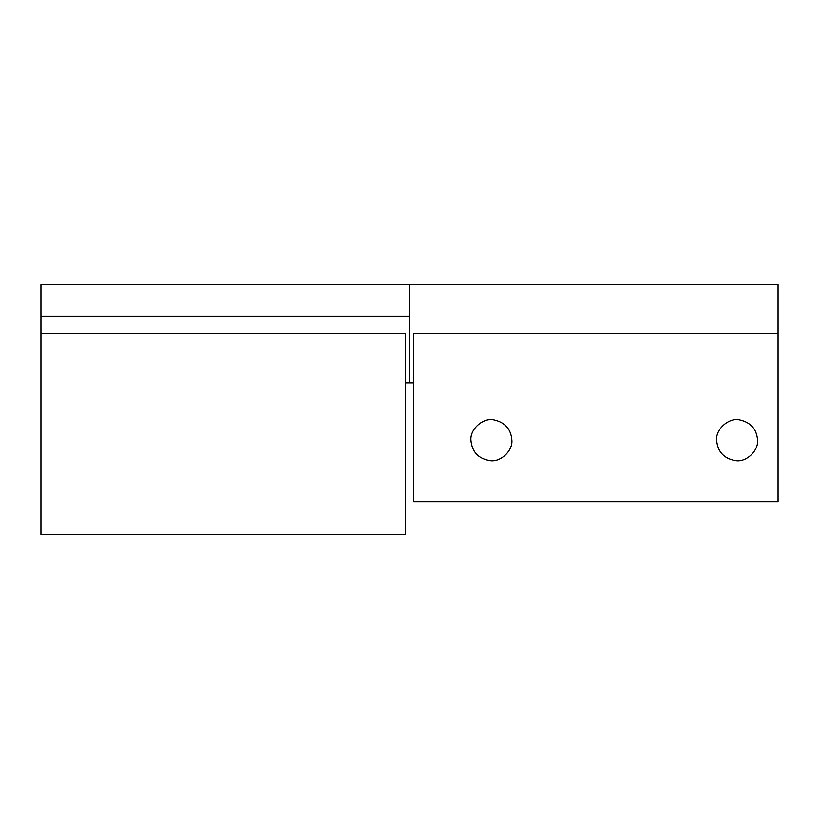 <?xml version="1.0" encoding="UTF-8"?>
<svg xmlns="http://www.w3.org/2000/svg" width="819" height="819" viewBox="0 0 819 819"><rect width="100%" height="100%" fill="white"/><g stroke="black" fill="none" stroke-linecap="round" stroke-linejoin="round"><path stroke-width="1.23" d="M307.125 534.397L348.075 534.397M61.425 534.397L102.375 534.397M409.5 316.4L409.5 382.882L409.5 284.695L409.5 316.4L40.95 316.4L40.95 534.397L405.405 534.397L405.405 333.743L40.95 333.743M40.95 284.695L40.95 316.4M223.177 534.397L288.697 534.397L223.177 534.397M128.992 534.397L194.512 534.397L128.992 534.397M716.625 440.212C717.659 451.904 724.068 458.722 735.851 460.647C746.16 462.336 758.578 450.9 757.575 440.212C756.746 429.115 750.726 422.338 739.516 419.881C728.982 417.465 715.581 429.002 716.625 440.212C717.659 451.904 724.068 458.722 735.851 460.647M757.575 440.212C756.746 429.115 750.726 422.338 739.516 419.881M470.925 440.212C471.959 451.904 478.368 458.722 490.151 460.647C500.46 462.336 512.878 450.9 511.875 440.212C511.046 429.115 505.026 422.338 493.816 419.881C483.282 417.465 469.881 429.002 470.925 440.212C471.959 451.904 478.368 458.722 490.151 460.647M511.875 440.212C511.046 429.115 505.026 422.338 493.816 419.881M778.05 284.695L778.05 501.637L413.595 501.637L413.595 333.743L778.05 333.743M690.007 501.637L624.487 501.637L690.007 501.637M595.822 501.637L530.303 501.637L595.822 501.637M405.405 382.882L413.595 382.882M778.05 284.602L40.95 284.602"/></g></svg>
